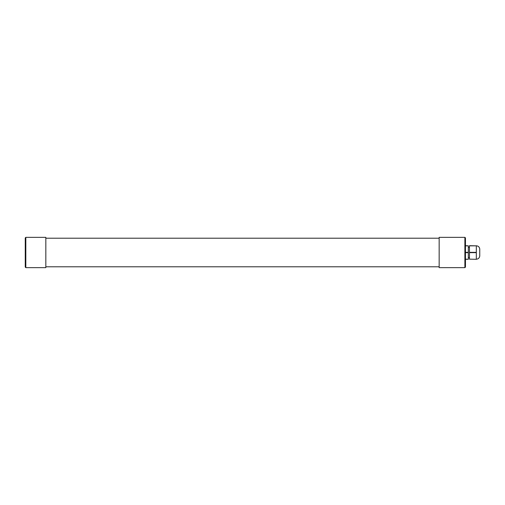 <?xml version="1.0" encoding="UTF-8"?>
<svg xmlns="http://www.w3.org/2000/svg" width="505" height="505" viewBox="0 0 505 505"><rect width="100%" height="100%" fill="white"/><g stroke="black" fill="none" stroke-linecap="round" stroke-linejoin="round"><path stroke-width="0.76" d="M25.824 252.5L25.824 237.35L45.829 237.35L45.829 267.65L25.824 267.65L25.824 252.5M25.824 237.35L25.25 237.924L25.25 267.076L25.824 267.65M464.884 237.35L465.459 237.924L465.459 267.076L464.884 267.65L464.884 237.35L439.161 237.35L439.161 267.65L464.884 267.65M469.461 259.16L476.322 259.305L469.461 259.16L469.461 252.651L476.322 252.651L476.322 259.16M465.459 259.305L468.318 259.305L465.459 259.16M465.459 252.651L468.318 252.651L468.318 259.16M469.461 245.84L476.322 245.84L476.322 252.348L469.461 252.348L469.461 245.695L476.322 245.84M465.459 245.84L468.318 245.84L468.318 252.348L465.459 252.348M468.318 245.84L465.459 245.695M476.322 245.784C478.273 245.948 479.415 246.995 479.75 248.927L479.75 256.073C479.415 258.005 478.273 259.052 476.322 259.216M45.829 266.791L439.161 266.791M45.829 238.208L439.161 238.208M468.318 257.645L469.461 257.645M468.318 247.355L469.461 247.355"/></g></svg>
